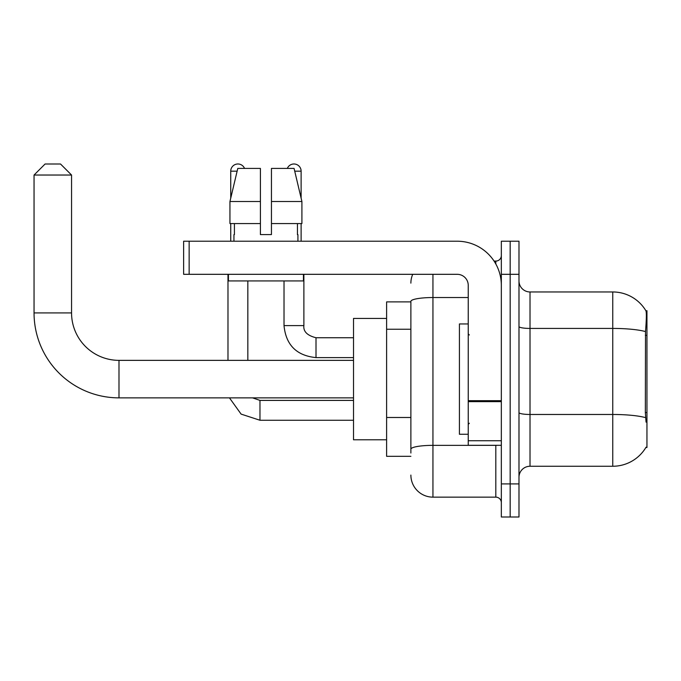 <?xml version="1.0" encoding="UTF-8"?>
<svg xmlns="http://www.w3.org/2000/svg" width="681" height="681" viewBox="0 0 681 681"><rect width="100%" height="100%" fill="white"/><g stroke="black" fill="none" stroke-linecap="round" stroke-linejoin="round"><path stroke-width="1.02" d="M645.869 447.502L646.056 447.179A38.613 38.613 0 0 1 612.755 466.255A38.613 38.613 0 0 0 645.869 447.502L646.95 447.502L646.95 310.715L645.946 310.851A38.613 38.613 0 0 0 612.755 291.962A38.613 38.613 0 0 1 645.869 310.715A38.613 38.613 0 0 0 612.755 291.962L530.014 291.962A11.032 11.032 0 0 1 518.99 280.93A11.032 11.032 0 0 0 530.014 291.962L530.014 466.255A11.032 11.032 0 0 0 518.99 477.287M410.881 301.887L386.612 301.887L386.612 456.33L410.881 456.33M510.163 483.91L510.163 516.998L518.99 516.998L518.99 483.91L510.163 483.91L510.163 516.998L501.335 516.998L501.335 483.91L510.163 483.91L510.163 274.315L510.163 483.91M501.335 483.91L501.335 241.219L510.163 241.219L510.163 274.315L510.163 241.219L518.99 241.219L518.99 483.91M646.056 422.135L645.35 412.55L645.511 331.579C646.465 319.585 646.61 312.673 645.946 310.851A38.613 38.613 0 0 0 612.755 291.962L612.755 328.429L530.014 328.429A11.032 1.915 0 0 1 518.99 326.505M645.631 417.657A38.613 6.708 180 0 0 612.755 414.474L612.755 466.255L530.014 466.255M410.881 453.018L410.881 301.368A22.064 3.831 180 0 1 432.946 297.537L468.239 297.537M432.946 274.315L432.946 497.147L495.819 497.147L495.819 445.297M494.065 261.078L495.819 261.078A5.516 5.516 0 0 0 501.335 255.562M501.335 502.663A5.516 5.516 0 0 0 495.819 497.147M410.881 283.134A22.064 22.064 0 0 1 412.72 274.315M432.946 497.147A22.064 22.064 0 0 1 410.881 475.083M271.447 234.596L260.414 234.596L271.447 234.596L260.414 234.596L271.447 234.596L271.447 168.411L294.073 168.411L301.913 201.508L301.913 223.564L271.447 223.564M287.331 168.411A7.168 7.168 0 0 1 301.121 171.169L301.121 198.145L301.913 201.508L271.447 201.508M260.414 201.508L260.414 223.564L260.414 201.508L260.414 223.564L229.948 223.564L229.948 201.508L237.78 168.411L260.414 168.411L260.414 201.508L229.948 201.508L230.74 198.145L230.74 171.169L237.124 171.169M468.239 323.952L459.42 323.952L459.42 434.265L468.239 434.265M353.516 397.866L118.988 397.866A84.938 84.938 0 0 1 34.05 312.92L34.05 175.034L45.082 164.002L60.524 164.002L71.556 175.034L34.05 175.034M118.988 397.866L118.988 360.36A47.432 47.432 0 0 1 71.556 312.92L71.556 175.034M386.612 318.436L353.516 318.436L353.516 439.781L386.612 439.781M230.74 171.169A7.168 7.168 0 0 1 244.53 168.411M247.833 360.36L247.833 280.93M227.982 360.36L227.982 274.315M230.74 223.564L230.74 241.219M284.02 280.93L284.02 325.612L303.879 325.612L303.879 274.315M301.121 223.564L301.121 241.219M501.335 445.297L468.239 445.297L468.239 400.692L501.335 400.692M501.335 285.348A44.129 44.129 0 0 0 457.215 241.219L189.148 241.219L189.148 274.315L457.215 274.315A11.032 11.032 0 0 1 468.239 285.348L468.239 400.692M189.148 274.315L183.632 274.315L183.632 241.219L189.148 241.219M233.941 234.596L234.417 234.596L233.941 234.596L233.941 241.219M297.92 234.596L297.444 234.596L297.92 234.596L297.92 241.219M297.444 223.564L297.444 234.596M260.414 223.564L260.414 234.596M234.417 234.596L234.417 223.564M228.424 274.315L228.424 280.93L303.437 280.93L303.437 274.315M301.913 201.508L294.073 168.411M237.78 168.411L229.948 201.508M646.95 335.324L645.35 335.324M646.95 412.55L645.35 412.55M410.881 329.238L386.612 329.238M410.881 417.487L386.612 417.487M645.511 331.579A38.613 6.708 180 0 0 612.755 328.429L612.755 414.474L530.014 414.474A11.032 1.915 -0 0 1 518.99 412.55M518.99 274.315L501.335 274.315M497.734 445.297A5.516 0.962 0 0 1 495.819 445.357L432.946 445.357A22.064 3.831 180 0 0 410.881 449.188M495.819 263.981L495.819 261.078M34.05 312.92L71.556 312.92M353.516 420.254L259.972 420.254L241.108 414.108L229.454 397.866L241.108 414.108L259.972 420.254L241.108 414.108L229.454 397.866L241.108 414.108L259.972 420.254L259.972 400.419M353.516 357.602L316.01 357.602C296.601 355.678 285.935 345.02 284.02 325.612C285.935 345.02 296.601 355.678 316.01 357.602L316.01 337.759M294.728 171.169L301.121 171.169M501.335 401.645L468.239 401.645M468.239 440.743L501.335 440.743M469.345 334.984L468.239 333.877M469.345 423.233L468.239 424.34M353.516 360.36L118.988 360.36M252.549 397.866L259.972 400.402L252.549 397.866M353.516 400.402L259.972 400.402M303.879 325.612C303.207 331.494 307.25 335.537 316.01 337.742C307.25 335.537 303.207 331.494 303.879 325.612C303.207 331.494 307.25 335.537 316.01 337.742L353.516 337.742M284.02 325.612C285.935 345.02 296.601 355.678 316.01 357.602"/></g></svg>
